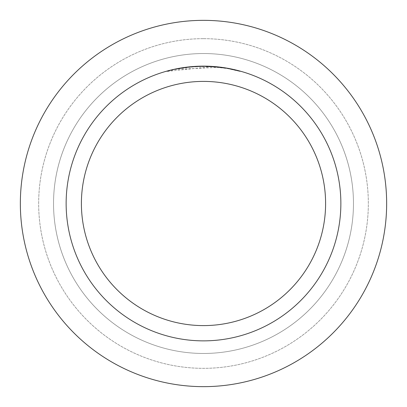 <?xml version="1.0" encoding="UTF-8"?>
<svg xmlns="http://www.w3.org/2000/svg" width="407" height="407" viewBox="0 0 407 407"><rect width="100%" height="100%" fill="white"/><g stroke="black" fill="none" stroke-linecap="round" stroke-linejoin="round"><path stroke-width="0.31" stroke-dasharray="2.04 1.53" d="M203.5 53.536A149.964 149.964 0 0 1 353.464 203.5A149.964 149.964 0 0 1 203.5 353.464A149.964 149.964 0 0 1 53.536 203.5A149.964 149.964 0 0 1 203.5 53.536A149.964 149.964 0 0 1 353.464 203.5A149.964 149.964 0 0 1 203.5 353.464A149.964 149.964 0 0 1 53.536 203.5A149.964 149.964 0 0 1 203.5 53.536A149.964 149.964 0 0 1 353.464 203.5A149.964 149.964 0 0 1 203.5 353.464A149.964 149.964 0 0 1 53.536 203.5A149.964 149.964 0 0 1 203.5 53.536A149.964 149.964 0 0 1 353.464 203.5A149.964 149.964 0 0 1 203.5 353.464A149.964 149.964 0 0 1 53.536 203.5A149.964 149.964 0 0 1 203.5 53.536M203.5 38.665A164.835 164.835 0 0 1 368.335 203.5A164.835 164.835 0 0 1 203.5 368.335A164.835 164.835 0 0 1 38.665 203.5A164.835 164.835 0 0 1 203.5 38.665A164.835 164.835 0 0 1 368.335 203.5A164.835 164.835 0 0 1 203.5 368.335A164.835 164.835 0 0 1 38.665 203.5A164.835 164.835 0 0 1 203.5 38.665M219.246 67.348L175.061 69.424A137.057 137.057 0 0 1 188.049 67.318L200.244 66.483L215.369 66.957L227.549 68.569L240.227 71.459L227.493 68.564L211.472 66.677L166.778 71.454L177.818 68.869L192.806 66.86L204.146 66.443L219.246 67.348L219.246 67.043L203.5 66.138A137.363 137.363 0 0 1 340.863 203.5A137.363 137.363 0 0 1 203.5 340.863A137.363 137.363 0 0 1 66.138 203.5A137.363 137.363 0 0 1 203.5 66.138L205.973 66.163M207.682 66.204L218.722 66.982M207.799 66.204L203.5 66.138L211.472 66.366L227.549 68.264M240.237 71.144L240.237 71.459L240.237 71.144L225.458 67.908M227.549 68.569L227.549 68.259L226.043 68M194.439 66.438L188.049 67.013L188.049 67.318L188.049 67.007A137.363 137.363 0 0 0 175.066 69.114L185.022 67.384M190.14 66.789L189.555 66.845M225.463 68.213L225.463 67.903M175.066 69.424L175.066 69.114L175.061 69.424M196.403 66.321L203.5 66.143L195.538 66.366L184.966 67.394L174.501 69.231L166.768 71.139L166.768 71.459M227.498 68.559L227.498 68.249L227.498 68.559M211.472 66.677L211.472 66.366M188.049 67.007L191.448 66.667M193.417 66.509L193.92 66.473M194.688 66.422L195.864 66.351M197.929 66.249L201.002 66.163M203.5 20.35A183.15 183.15 0 0 1 386.65 203.5A183.15 183.15 0 0 1 203.5 386.65A183.15 183.15 0 0 1 20.35 203.5A183.15 183.15 0 0 1 203.5 20.35"/><path stroke-width="0.61" d="M203.5 20.35A183.15 183.15 0 0 1 386.65 203.5A183.15 183.15 0 0 1 203.5 386.65A183.15 183.15 0 0 1 20.35 203.5A183.15 183.15 0 0 1 203.5 20.35A183.15 183.15 0 0 1 386.65 203.5A183.15 183.15 0 0 1 203.5 386.65A183.15 183.15 0 0 1 20.35 203.5A183.15 183.15 0 0 1 203.5 20.35M205.973 66.163L207.682 66.204M218.722 66.982L219.246 67.043M201.002 66.163L203.5 66.138A137.363 137.363 0 0 1 340.863 203.5A137.363 137.363 0 0 1 203.5 340.863A137.363 137.363 0 0 1 66.138 203.5A137.363 137.363 0 0 1 203.5 66.138L190.14 66.789M227.549 68.264L240.227 71.139M226.043 68L227.549 68.259M225.463 67.903L207.799 66.204M203.5 81.4A122.1 122.1 0 0 1 325.6 203.5A122.1 122.1 0 0 1 203.5 325.6A122.1 122.1 0 0 1 81.4 203.5A122.1 122.1 0 0 1 203.5 81.4M189.555 66.845L175.061 69.114L166.778 71.139M194.439 66.438L196.403 66.321M185.022 67.384L188.049 67.007M191.448 66.667L193.417 66.509M193.92 66.473L194.688 66.422M195.864 66.351L197.929 66.249"/></g></svg>
